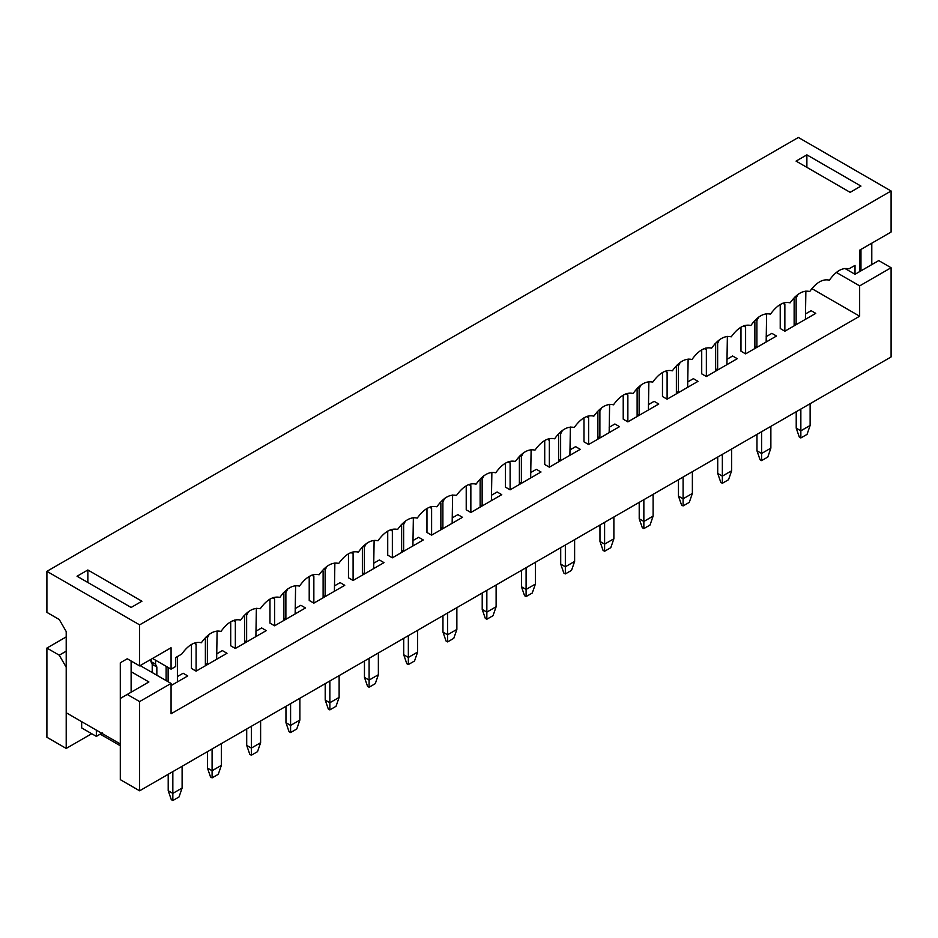 <?xml version="1.0" encoding="UTF-8"?>
<svg xmlns="http://www.w3.org/2000/svg" width="938" height="938" viewBox="0 0 938 938"><rect width="100%" height="100%" fill="white"/><g stroke="black" fill="none" stroke-linecap="round" stroke-linejoin="round"><path stroke-width="1.41" d="M230.713 645.79L230.713 621.742L230.713 645.79L235.344 648.463L235.344 621.695L235.344 648.463L230.713 645.79M255.898 631.239L261.62 627.944L266.251 630.617L255.898 636.597L256.367 608.305L255.898 636.597L266.251 630.617L261.62 627.944L255.898 631.239L261.62 627.944L266.251 630.617L235.344 648.463L266.251 630.617L261.62 627.944L255.898 631.239M248.476 611.623L246.635 615.187L246.635 641.944L244.619 643.105L244.619 616.336L243.903 615.785L244.619 616.336L244.619 643.105L246.635 641.944L246.635 615.187L248.476 611.623M234.582 620.053L235.344 621.695L234.582 620.053M233.269 620.499L235.344 621.695L233.269 620.499M246.706 728.978L246.706 745.393L251.349 748.078L251.349 726.305L251.349 748.078L260.612 742.72L260.612 720.947L260.612 742.72L257.528 751.643L251.349 755.207L249.801 754.316L246.706 745.393L246.706 728.978M245.24 614.378L246.635 615.187L245.24 614.378M244.619 640.783L246.635 641.944L244.619 640.783M257.528 751.643L260.612 742.72L251.349 748.078L251.349 755.207L257.528 751.643M251.349 755.207L251.349 748.078L246.706 745.393L249.801 754.316L251.349 755.207M152.214 672.546L152.214 664.339L150.901 659.391L150.901 661.536L155.532 664.21L156.845 667.012L156.845 675.231L156.845 667.012L155.532 664.21L155.532 660.188L155.532 664.21L150.901 661.536L152.214 664.339L156.845 667.012L152.214 664.339L152.214 672.546M177.399 676.568L183.121 673.261L187.752 675.935L177.399 681.914L177.399 656.577L177.399 681.914L187.752 675.935L183.121 673.261L177.399 676.568L183.121 673.261L187.752 675.935L171.068 685.572L187.752 675.935L183.121 673.261L177.399 676.568M168.125 667.469L168.125 681.738L168.125 667.469M166.12 680.578L166.12 666.308L166.12 680.578M168.207 774.307L168.207 790.722L172.838 793.396L172.838 771.622L172.838 793.396L182.113 788.037L182.113 766.276L182.113 788.037L179.029 796.96L172.838 800.536L171.302 799.645L168.207 790.722L168.207 774.307M179.029 796.96L182.113 788.037L172.838 793.396L172.838 800.536L179.029 796.96M172.838 800.536L172.838 793.396L168.207 790.722L171.302 799.645L172.838 800.536M191.458 668.442L191.458 644.406L191.458 668.442L196.101 671.127L196.101 644.359L196.101 671.127L191.458 668.442M216.655 653.903L222.365 650.597L227.008 653.282L216.655 659.262L217.112 630.969L216.655 659.262L227.008 653.282L222.365 650.597L216.655 653.903L222.365 650.597L227.008 653.282L196.101 671.127L227.008 653.282L222.365 650.597L216.655 653.903M209.233 634.287L207.38 637.84L207.38 664.608L205.375 665.769L205.375 639.001L204.648 638.45L205.375 639.001L205.375 665.769L207.38 664.608L207.38 637.84L209.233 634.287M195.327 642.718L196.101 644.359L195.327 642.718M194.025 643.151L196.101 644.359L194.025 643.151M207.462 751.643L207.462 768.058L212.094 770.731L212.094 748.97L212.094 770.731L221.368 765.385L221.368 743.611L221.368 765.385L218.273 774.307L212.094 777.872L210.546 776.981L207.462 768.058L207.462 751.643M205.997 637.043L207.38 637.84L205.997 637.043M205.375 663.447L207.38 664.608L205.375 663.447M218.273 774.307L221.368 765.385L212.094 770.731L212.094 777.872L218.273 774.307M212.094 777.872L212.094 770.731L207.462 768.058L210.546 776.981L212.094 777.872M269.968 623.125L269.968 599.077L269.968 623.125L274.6 625.798L274.6 599.03L274.6 625.798L269.968 623.125M295.153 608.586L300.875 605.28L305.507 607.953L295.153 613.933L295.611 585.64L295.153 613.933L305.507 607.953L300.875 605.28L295.153 608.586L300.875 605.28L305.507 607.953L274.6 625.798L305.507 607.953L300.875 605.28L295.153 608.586M287.732 588.958L285.879 592.523L285.879 619.291L283.874 620.452L283.874 593.684L283.159 593.121L283.874 593.684L283.874 620.452L285.879 619.291L285.879 592.523L287.732 588.958M273.837 597.389L274.6 599.03L273.837 597.389M272.524 597.834L274.6 599.03L272.524 597.834M285.961 706.314L285.961 722.741L290.592 725.414L290.592 703.641L290.592 725.414L299.867 720.056L299.867 698.294L299.867 720.056L296.771 728.978L290.592 732.555L289.045 731.652L285.961 722.741L285.961 706.314M284.495 591.726L285.879 592.523L284.495 591.726M283.874 618.13L285.879 619.291L283.874 618.13M296.771 728.978L299.867 720.056L290.592 725.414L290.592 732.555L296.771 728.978M290.592 732.555L290.592 725.414L285.961 722.741L289.045 731.652L290.592 732.555M309.212 600.461L309.212 576.413L309.212 600.461L313.855 603.134L313.855 576.378L313.855 603.134L309.212 600.461M334.409 585.922L340.119 582.615L344.762 585.3L334.409 591.268L334.866 562.988L334.409 591.268L344.762 585.3L340.119 582.615L334.409 585.922L340.119 582.615L344.762 585.3L313.855 603.134L344.762 585.3L340.119 582.615L334.409 585.922M326.975 566.306L325.134 569.858L325.134 596.627L323.118 597.787L323.118 571.019L322.402 570.468L323.118 571.019L323.118 597.787L325.134 596.627L325.134 569.858L326.975 566.306M313.081 574.724L313.855 576.378L313.081 574.724M311.768 575.17L313.855 576.378L311.768 575.17M325.205 683.661L325.205 700.076L329.848 702.75L329.848 680.976L329.848 702.75L339.122 697.403L339.122 675.63L339.122 697.403L336.027 706.314L329.848 709.89L328.3 708.999L325.205 700.076L325.205 683.661M323.739 569.061L325.134 569.858L323.739 569.061M323.118 595.466L325.134 596.627L323.118 595.466M336.027 706.314L339.122 697.403L329.848 702.75L329.848 709.89L336.027 706.314M329.848 709.89L329.848 702.75L325.205 700.076L328.3 708.999L329.848 709.89M348.467 577.796L348.467 553.76L348.467 577.796L353.098 580.481L353.098 553.713L353.098 580.481L348.467 577.796M373.652 563.257L379.374 559.963L384.005 562.636L373.652 568.616L374.121 540.323L373.652 568.616L384.005 562.636L379.374 559.963L373.652 563.257L379.374 559.963L384.005 562.636L353.098 580.481L384.005 562.636L379.374 559.963L373.652 563.257M366.23 543.641L364.378 547.194L364.378 573.962L362.373 575.123L362.373 548.355L361.658 547.804L362.373 548.355L362.373 575.123L364.378 573.962L364.378 547.194L366.23 543.641M352.336 552.072L353.098 553.713L352.336 552.072M351.023 552.505L353.098 553.713L351.023 552.505M364.46 660.997L364.46 677.412L369.091 680.085L369.091 658.324L369.091 680.085L378.366 674.739L378.366 652.965L378.366 674.739L375.282 683.661L369.091 687.226L367.555 686.335L364.46 677.412L364.46 660.997M362.994 546.397L364.378 547.194L362.994 546.397M362.373 572.801L364.378 573.962L362.373 572.801M375.282 683.661L378.366 674.739L369.091 680.085L369.091 687.226L375.282 683.661M369.091 687.226L369.091 680.085L364.46 677.412L367.555 686.335L369.091 687.226M387.722 555.144L387.722 531.096L387.722 555.144L392.354 557.817L392.354 531.049L392.354 557.817L387.722 555.144M412.908 540.593L418.618 537.298L423.261 539.971L412.908 545.951L413.365 517.659L412.908 545.951L423.261 539.971L418.618 537.298L412.908 540.593L418.618 537.298L423.261 539.971L392.354 557.817L423.261 539.971L418.618 537.298L412.908 540.593M405.486 520.977L403.633 524.541L403.633 551.298L401.628 552.459L401.628 525.702L400.901 525.139L401.628 525.702L401.628 552.459L403.633 551.298L403.633 524.541L405.486 520.977M391.58 529.407L392.354 531.049L391.58 529.407M390.278 529.853L392.354 531.049L390.278 529.853M403.715 638.332L403.715 654.747L408.347 657.432L408.347 635.659L408.347 657.432L417.621 652.074L417.621 630.301L417.621 652.074L414.526 660.997L408.347 664.561L406.799 663.67L403.715 654.747L403.715 638.332M402.25 523.732L403.633 524.541L402.25 523.732M401.628 550.149L403.633 551.298L401.628 550.149M414.526 660.997L417.621 652.074L408.347 657.432L408.347 664.561L414.526 660.997M408.347 664.561L408.347 657.432L403.715 654.747L406.799 663.67L408.347 664.561M426.966 532.479L426.966 508.431L426.966 532.479L431.609 535.152L431.609 508.384L431.609 535.152L426.966 532.479M452.151 517.94L457.873 514.634L462.504 517.307L452.151 523.287L452.62 494.994L452.151 523.287L462.504 517.307L457.873 514.634L452.151 517.94L457.873 514.634L462.504 517.307L431.609 535.152L462.504 517.307L457.873 514.634L452.151 517.94M444.729 498.324L442.888 501.877L442.888 528.645L440.872 529.806L440.872 503.038L440.156 502.487L440.872 503.038L440.872 529.806L442.888 528.645L442.888 501.877L444.729 498.324M430.835 506.743L431.609 508.384L430.835 506.743M429.522 507.188L431.609 508.384L429.522 507.188M442.959 615.68L442.959 632.095L447.602 634.768L447.602 612.995L447.602 634.768L456.865 629.41L456.865 607.648L456.865 629.41L453.781 638.332L447.602 641.909L446.054 641.017L442.959 632.095L442.959 615.68M441.493 501.08L442.888 501.877L441.493 501.08M440.872 527.484L442.888 528.645L440.872 527.484M453.781 638.332L456.865 629.41L447.602 634.768L447.602 641.909L453.781 638.332M447.602 641.909L447.602 634.768L442.959 632.095L446.054 641.017L447.602 641.909M466.221 509.815L466.221 485.767L466.221 509.815L470.853 512.488L470.853 485.732L470.853 512.488L466.221 509.815M491.406 495.276L497.128 491.969L501.76 494.654L491.406 500.622L491.875 472.342L491.406 500.622L501.76 494.654L497.128 491.969L491.406 495.276L497.128 491.969L501.76 494.654L470.853 512.488L501.76 494.654L497.128 491.969L491.406 495.276M483.985 475.66L482.132 479.212L482.132 505.981L480.127 507.141L480.127 480.373L479.412 479.822L480.127 480.373L480.127 507.141L482.132 505.981L482.132 479.212L483.985 475.66M470.09 484.09L470.853 485.732L470.09 484.09M468.777 484.524L470.853 485.732L468.777 484.524M482.214 593.015L482.214 609.43L486.845 612.104L486.845 590.342L486.845 612.104L496.12 606.757L496.12 584.984L496.12 606.757L493.025 615.68L486.845 619.244L485.298 618.353L482.214 609.43L482.214 593.015M480.748 478.415L482.132 479.212L480.748 478.415M480.127 504.82L482.132 505.981L480.127 504.82M493.025 615.68L496.12 606.757L486.845 612.104L486.845 619.244L493.025 615.68M486.845 619.244L486.845 612.104L482.214 609.43L485.298 618.353L486.845 619.244M505.465 487.15L505.465 463.114L505.465 487.15L510.108 489.835L510.108 463.067L510.108 489.835L505.465 487.15M530.662 472.611L536.372 469.317L541.015 471.99L530.662 477.97L531.119 449.677L530.662 477.97L541.015 471.99L536.372 469.317L530.662 472.611L536.372 469.317L541.015 471.99L510.108 489.835L541.015 471.99L536.372 469.317L530.662 472.611M523.228 452.995L521.387 456.548L521.387 483.316L519.382 484.477L519.382 457.709L518.655 457.158L519.382 457.709L519.382 484.477L521.387 483.316L521.387 456.548L523.228 452.995M509.334 461.426L510.108 463.067L509.334 461.426M508.021 461.871L510.108 463.067L508.021 461.871M521.458 570.351L521.458 586.766L526.101 589.439L526.101 567.678L526.101 589.439L535.375 584.093L535.375 562.319L535.375 584.093L532.28 593.015L526.101 596.58L524.553 595.689L521.458 586.766L521.458 570.351M520.004 455.751L521.387 456.548L520.004 455.751M519.382 482.155L521.387 483.316L519.382 482.155M532.28 593.015L535.375 584.093L526.101 589.439L526.101 596.58L532.28 593.015M526.101 596.58L526.101 589.439L521.458 586.766L524.553 595.689L526.101 596.58M544.72 464.498L544.72 440.45L544.72 464.498L549.351 467.171L549.351 440.403L549.351 467.171L544.72 464.498M569.905 449.947L575.627 446.652L580.259 449.325L569.905 455.305L570.374 427.013L569.905 455.305L580.259 449.325L575.627 446.652L569.905 449.947L575.627 446.652L580.259 449.325L549.351 467.171L580.259 449.325L575.627 446.652L569.905 449.947M562.483 430.331L560.631 433.895L560.631 460.664L558.626 461.813L558.626 435.056L557.911 434.493L558.626 435.056L558.626 461.813L560.631 460.664L560.631 433.895L562.483 430.331M548.589 438.761L549.351 440.403L548.589 438.761M547.276 439.207L549.351 440.403L547.276 439.207M560.713 547.686L560.713 564.101L565.344 566.787L565.344 545.013L565.344 566.787L574.619 561.428L574.619 539.667L574.619 561.428L571.535 570.351L565.344 573.927L563.808 573.024L560.713 564.101L560.713 547.686M559.247 433.086L560.631 433.895L559.247 433.086M558.626 459.503L560.631 460.664L558.626 459.503M571.535 570.351L574.619 561.428L565.344 566.787L565.344 573.927L571.535 570.351M565.344 573.927L565.344 566.787L560.713 564.101L563.808 573.024L565.344 573.927M583.975 441.833L583.975 417.785L583.975 441.833L588.607 444.506L588.607 417.75L588.607 444.506L583.975 441.833M609.161 427.294L614.882 423.988L619.514 426.661L609.161 432.641L609.618 404.348L609.161 432.641L619.514 426.661L614.882 423.988L609.161 427.294L614.882 423.988L619.514 426.661L588.607 444.506L619.514 426.661L614.882 423.988L609.161 427.294M601.739 407.678L599.886 411.231L599.886 437.999L597.881 439.16L597.881 412.392L597.154 411.841L597.881 412.392L597.881 439.16L599.886 437.999L599.886 411.231L601.739 407.678M587.833 416.097L588.607 417.75L587.833 416.097M586.531 416.542L588.607 417.75L586.531 416.542M599.968 525.034L599.968 541.449L604.6 544.122L604.6 522.349L604.6 544.122L613.874 538.764L613.874 517.002L613.874 538.764L610.779 547.686L604.6 551.263L603.052 550.371L599.968 541.449L599.968 525.034M598.503 410.434L599.886 411.231L598.503 410.434M597.881 436.838L599.886 437.999L597.881 436.838M610.779 547.686L613.874 538.764L604.6 544.122L604.6 551.263L610.779 547.686M604.6 551.263L604.6 544.122L599.968 541.449L603.052 550.371L604.6 551.263M623.219 419.169L623.219 395.133L623.219 419.169L627.862 421.854L627.862 395.086L627.862 421.854L623.219 419.169M648.404 404.63L654.126 401.323L658.769 404.008L648.404 409.988L648.873 381.696L648.404 409.988L658.769 404.008L654.126 401.323L648.404 404.63L654.126 401.323L658.769 404.008L627.862 421.854L658.769 404.008L654.126 401.323L648.404 404.63M640.982 385.014L639.141 388.567L639.141 415.335L637.125 416.495L637.125 389.727L636.41 389.176L637.125 389.727L637.125 416.495L639.141 415.335L639.141 388.567L640.982 385.014M627.088 393.444L627.862 395.086L627.088 393.444M625.775 393.878L627.862 395.086L625.775 393.878M639.212 502.369L639.212 518.784L643.855 521.458L643.855 499.696L643.855 521.458L653.118 516.111L653.118 494.338L653.118 516.111L650.034 525.034L643.855 528.598L642.307 527.707L639.212 518.784L639.212 502.369M637.746 387.769L639.141 388.567L637.746 387.769M637.125 414.174L639.141 415.335L637.125 414.174M650.034 525.034L653.118 516.111L643.855 521.458L643.855 528.598L650.034 525.034M643.855 528.598L643.855 521.458L639.212 518.784L642.307 527.707L643.855 528.598M662.474 396.516L662.474 372.468L662.474 396.516L667.106 399.189L667.106 372.421L667.106 399.189L662.474 396.516M687.66 381.965L693.381 378.671L698.013 381.344L687.66 387.324L688.129 359.031L687.66 387.324L698.013 381.344L693.381 378.671L687.66 381.965L693.381 378.671L698.013 381.344L667.106 399.189L698.013 381.344L693.381 378.671L687.66 381.965M680.238 362.349L678.385 365.914L678.385 392.67L676.38 393.831L676.38 367.063L675.665 366.512L676.38 367.063L676.38 393.831L678.385 392.67L678.385 365.914L680.238 362.349M666.343 370.78L667.106 372.421L666.343 370.78M665.03 371.225L667.106 372.421L665.03 371.225M678.467 479.705L678.467 496.12L683.099 498.805L683.099 477.032L683.099 498.805L692.373 493.447L692.373 471.673L692.373 493.447L689.278 502.369L683.099 505.934L681.563 505.043L678.467 496.12L678.467 479.705M677.002 365.105L678.385 365.914L677.002 365.105M676.38 391.509L678.385 392.67L676.38 391.509M689.278 502.369L692.373 493.447L683.099 498.805L683.099 505.934L689.278 502.369M683.099 505.934L683.099 498.805L678.467 496.12L681.563 505.043L683.099 505.934M701.718 373.852L701.718 349.804L701.718 373.852L706.361 376.525L706.361 349.757L706.361 376.525L701.718 373.852M726.915 359.313L732.625 356.006L737.268 358.679L726.915 364.659L727.372 336.367L726.915 364.659L737.268 358.679L732.625 356.006L726.915 359.313L732.625 356.006L737.268 358.679L706.361 376.525L737.268 358.679L732.625 356.006L726.915 359.313M719.481 339.685L717.64 343.249L717.64 370.018L715.635 371.178L715.635 344.41L714.908 343.847L715.635 344.41L715.635 371.178L717.64 370.018L717.64 343.249L719.481 339.685M705.587 348.115L706.361 349.757L705.587 348.115M704.274 348.561L706.361 349.757L704.274 348.561M717.722 457.041L717.722 473.467L722.354 476.141L722.354 454.367L722.354 476.141L731.628 470.782L731.628 449.021L731.628 470.782L728.533 479.705L722.354 483.281L720.806 482.39L717.722 473.467L717.722 457.041M716.257 342.452L717.64 343.249L716.257 342.452M715.635 368.857L717.64 370.018L715.635 368.857M728.533 479.705L731.628 470.782L722.354 476.141L722.354 483.281L728.533 479.705M722.354 483.281L722.354 476.141L717.722 473.467L720.806 482.39L722.354 483.281M740.973 351.187L740.973 327.139L740.973 351.187L745.604 353.861L745.604 327.104L745.604 353.861L740.973 351.187M766.158 336.648L771.88 333.342L776.512 336.027L766.158 341.995L766.627 313.714L766.158 341.995L776.512 336.027L771.88 333.342L766.158 336.648L771.88 333.342L776.512 336.027L745.604 353.861L776.512 336.027L771.88 333.342L766.158 336.648M758.736 317.032L756.896 320.585L756.896 347.353L754.879 348.514L754.879 321.746L754.164 321.195L754.879 321.746L754.879 348.514L756.896 347.353L756.896 320.585L758.736 317.032M744.842 325.451L745.604 327.104L744.842 325.451M743.529 325.896L745.604 327.104L743.529 325.896M756.966 434.388L756.966 450.803L761.609 453.476L761.609 431.703L761.609 453.476L770.872 448.13L770.872 426.356L770.872 448.13L767.788 457.052L761.609 460.617L760.061 459.726L756.966 450.803L756.966 434.388M755.5 319.788L756.896 320.585L755.5 319.788M754.879 346.192L756.896 347.353L754.879 346.192M767.788 457.052L770.872 448.13L761.609 453.476L761.609 460.617L767.788 457.052M761.609 460.617L761.609 453.476L756.966 450.803L760.061 459.726L761.609 460.617M780.228 328.523L780.228 304.487L780.228 328.523L784.86 331.208L784.86 304.44L784.86 331.208L780.228 328.523M805.414 313.984L811.135 310.689L815.767 313.362L805.414 319.342L805.871 291.05L805.414 319.342L815.767 313.362L811.135 310.689L805.414 313.984L811.135 310.689L815.767 313.362L784.86 331.208L815.767 313.362L811.135 310.689L805.414 313.984M797.992 294.368L796.139 297.921L796.139 324.689L794.134 325.849L794.134 299.081L793.419 298.53L794.134 299.081L794.134 325.849L796.139 324.689L796.139 297.921L797.992 294.368M784.098 302.798L784.86 304.44L784.098 302.798M782.784 303.232L784.86 304.44L782.784 303.232M796.221 411.723L796.221 428.138L800.853 430.812L800.853 409.05L800.853 430.812L810.127 425.465L810.127 403.692L810.127 425.465L807.032 434.388L800.853 437.952L799.305 437.061L796.221 428.138L796.221 411.723M794.756 297.123L796.139 297.921L794.756 297.123M794.134 323.528L796.139 324.689L794.134 323.528M807.032 434.388L810.127 425.465L800.853 430.812L800.853 437.952L807.032 434.388M800.853 437.952L800.853 430.812L796.221 428.138L799.305 437.061L800.853 437.952M148.896 681.961L131.121 671.702L148.896 681.961L127.251 694.448L139.621 701.589L171.068 683.439L140.161 665.593L171.068 683.439L139.621 701.589L127.251 694.448L120.299 698.47L120.299 779.654L139.621 790.804L139.621 701.589L139.621 790.804L120.299 779.654L120.299 698.47L148.896 681.961M100.214 734.149L120.299 745.757L100.214 734.149M81.665 727.911L81.665 721.662L81.665 727.911L96.344 736.389L81.665 727.911M66.211 667.246L66.211 748.43L91.713 733.704L66.211 748.43L66.211 667.246L59.258 655.193L66.211 651.183L59.258 655.193L46.9 648.064L59.258 655.193L66.211 667.246M859.654 316.212L811.839 288.611L859.654 316.212L171.068 713.771L859.654 316.212L859.654 285.879L891.1 267.729L878.742 260.588L857.098 273.075L878.742 260.588L891.1 267.729L891.1 356.944L139.621 790.804L891.1 356.944L891.1 267.729L859.654 285.879L859.654 316.212M836.321 272.407L859.654 285.879L836.321 272.407M66.211 636.902L46.9 648.064L46.9 737.28L66.211 748.43L46.9 737.28L46.9 648.064L66.211 636.902M171.068 713.771L171.068 683.439L171.068 713.771M102.535 732.813L96.344 736.389L102.535 732.813M96.344 730.139L96.344 736.389L96.344 730.139M181.726 654.079L175.699 657.561L181.726 654.079C188.268 644.992 194.811 641.205 201.353 642.753C194.811 641.205 188.268 644.992 181.726 654.079M855.022 265.36L848.996 268.843C842.453 267.295 835.91 271.082 829.368 280.169C822.825 278.633 816.283 282.408 809.74 291.507C803.198 289.959 796.655 293.735 790.113 302.833C783.57 301.297 777.027 305.073 770.485 314.16C763.942 312.624 757.4 316.399 750.869 325.498C744.326 323.95 737.784 327.725 731.241 336.824C724.699 335.288 718.156 339.064 711.614 348.15C705.071 346.614 698.529 350.39 691.986 359.489C685.444 357.941 678.901 361.716 672.358 370.815C665.816 369.279 659.273 373.054 652.742 382.141C646.2 380.605 639.657 384.381 633.115 393.479C626.572 391.932 620.03 395.719 613.487 404.806C606.945 403.27 600.402 407.045 593.86 416.144C587.317 414.596 580.774 418.371 574.232 427.47C567.689 425.934 561.147 429.71 554.604 438.796C548.073 437.26 541.531 441.036 534.988 450.134C528.446 448.587 521.903 452.362 515.361 461.461C508.818 459.925 502.276 463.7 495.733 472.787C489.19 471.251 482.648 475.027 476.105 484.125C469.563 482.578 463.02 486.353 456.478 495.452C449.947 493.916 443.404 497.691 436.862 506.778C430.319 505.242 423.777 509.017 417.234 518.116C410.692 516.568 404.149 520.356 397.606 529.442C391.064 527.906 384.521 531.682 377.979 540.769C371.436 539.233 364.894 543.008 358.351 552.107C351.809 550.559 345.278 554.346 338.735 563.433C332.193 561.897 325.65 565.673 319.108 574.771C312.565 573.224 306.023 576.999 299.48 586.098C292.937 584.562 286.395 588.337 279.852 597.424C273.31 595.888 266.767 599.663 260.225 608.762C253.682 607.214 247.151 610.99 240.609 620.088C234.066 618.552 227.524 622.328 220.981 631.415C214.439 629.879 207.896 633.654 201.353 642.753C207.896 633.654 214.439 629.879 220.981 631.415C227.524 622.328 234.066 618.552 240.609 620.088C247.151 610.99 253.682 607.214 260.225 608.762C266.767 599.663 273.31 595.888 279.852 597.424C286.395 588.337 292.937 584.562 299.48 586.098C306.023 576.999 312.565 573.224 319.108 574.771C325.65 565.673 332.193 561.897 338.735 563.433C345.278 554.346 351.809 550.559 358.351 552.107C364.894 543.008 371.436 539.233 377.979 540.769C384.521 531.682 391.064 527.906 397.606 529.442C404.149 520.356 410.692 516.568 417.234 518.116C423.777 509.017 430.319 505.242 436.862 506.778C443.404 497.691 449.947 493.916 456.478 495.452C463.02 486.353 469.563 482.578 476.105 484.125C482.648 475.027 489.19 471.251 495.733 472.787C502.276 463.7 508.818 459.925 515.361 461.461C521.903 452.362 528.446 448.587 534.988 450.134C541.531 441.036 548.073 437.26 554.604 438.796C561.147 429.71 567.689 425.934 574.232 427.47C580.774 418.371 587.317 414.596 593.86 416.144C600.402 407.045 606.945 403.27 613.487 404.806C620.03 395.719 626.572 391.932 633.115 393.479C639.657 384.381 646.2 380.605 652.742 382.141C659.273 373.054 665.816 369.279 672.358 370.815C678.901 361.716 685.444 357.941 691.986 359.489C698.529 350.39 705.071 346.614 711.614 348.15C718.156 339.064 724.699 335.288 731.241 336.824C737.784 327.725 744.326 323.95 750.869 325.498C757.4 316.399 763.942 312.624 770.485 314.16C777.027 305.073 783.57 301.297 790.113 302.833C796.655 293.735 803.198 289.959 809.74 291.507C816.283 282.408 822.825 278.633 829.368 280.169C835.91 271.082 842.453 267.295 848.996 268.843L855.022 265.36L855.022 274.283L859.654 271.61L859.654 250.188L891.1 232.038L891.1 191L139.621 624.86L139.621 665.898L171.068 647.748L171.068 669.157L175.699 666.484L175.699 657.561L175.699 666.484L171.068 669.157L152.519 658.453L171.068 669.157L171.068 647.748L139.621 665.898L139.621 624.86L891.1 191L891.1 232.038L859.654 250.188L859.654 271.61L855.022 274.283L844.857 268.42L855.022 274.283L855.022 265.36M46.9 612.373L46.9 571.336L798.379 137.464L891.1 191L798.379 137.464L46.9 571.336L139.621 624.86L46.9 571.336L46.9 612.373L59.258 619.514L66.211 631.555L66.211 712.739L120.299 743.963L120.299 662.779L127.251 658.769L139.621 665.898L127.251 658.769L120.299 662.779L120.299 743.963L66.211 712.739L66.211 631.555L59.258 619.514L46.9 612.373M871.789 243.188L871.789 264.598L871.789 243.188M860.967 186.087L850.145 192.337L796.069 161.113L806.879 154.864L860.967 186.087L806.879 154.864L796.069 161.113L850.145 192.337L860.967 186.087M131.121 607.461L77.033 576.237L87.855 569.987L141.931 601.223L131.121 607.461L141.931 601.223L87.855 569.987L77.033 576.237L131.121 607.461M131.121 692.221L131.121 660.997L131.121 692.221M127.251 658.769L120.299 662.779L127.251 658.769M87.855 582.486L87.855 569.987L87.855 582.486M860.967 249.438L860.967 270.848L860.967 249.438M806.879 167.351L806.879 154.864L806.879 167.351"/></g></svg>
